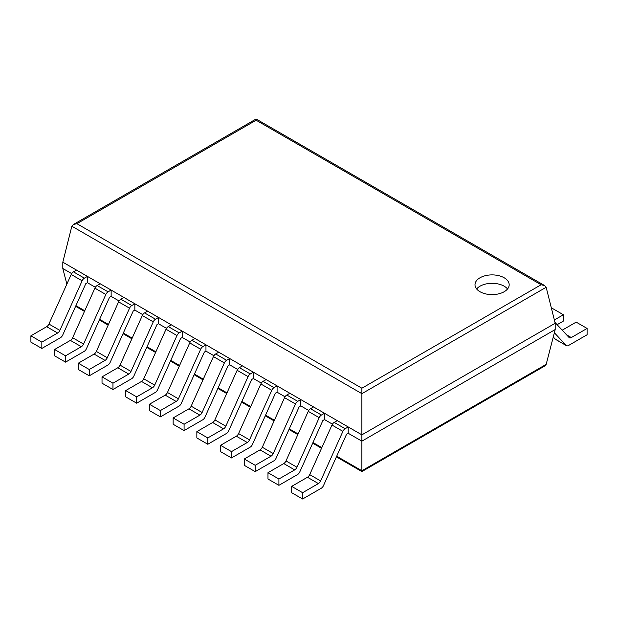<?xml version="1.0" encoding="UTF-8"?>
<svg xmlns="http://www.w3.org/2000/svg" width="618" height="618" viewBox="0 0 618 618"><rect width="100%" height="100%" fill="white"/><g stroke="black" fill="none" stroke-linecap="round" stroke-linejoin="round"><path stroke-width="0.93" d="M546.158 287.277L555.188 323.245L555.188 329.556L546.173 364.365L544.736 366.01L361.885 471.58L361.885 388.22L76.895 223.685L73.287 224.55L71.843 226.211L361.885 393.666L546.158 287.277L544.713 285.616L541.105 284.751L361.885 388.22M555.188 323.245L361.885 434.848L62.812 262.179L62.812 268.498L66.86 284.125M555.188 329.556L361.885 441.159L348.204 433.264L346.574 434.207L323.492 485.609A3.87 2.233 120 0 1 321.252 488.251L302.619 499.004L302.619 492.693L318.401 483.577A3.87 2.233 120 0 0 320.642 480.935L342.913 431.356A3.87 2.233 -60 0 1 345.153 428.714L348.204 426.945L348.204 433.264M62.812 268.498L71.665 273.604M87.432 282.704L87.432 276.393L76.493 270.074L73.434 271.835A3.87 2.233 -60 0 0 71.194 274.477L48.93 324.056A3.87 2.233 120 0 1 46.69 326.698L30.9 335.813L30.9 342.133L41.839 348.452L60.479 337.691A3.87 2.233 120 0 0 62.719 335.049L85.802 283.654L87.432 282.704L95.373 287.293M111.14 296.393L111.14 290.074L100.193 283.762L97.142 285.524A3.87 2.233 -60 0 0 94.902 288.166L72.638 337.745A3.87 2.233 120 0 1 70.39 340.387L54.608 349.502L54.608 355.821L65.547 362.133L84.187 351.379A3.87 2.233 120 0 0 86.427 348.737L109.502 297.335L111.14 296.393L119.081 300.981M134.848 310.081L134.848 303.762L123.901 297.451L120.85 299.212A3.87 2.233 -60 0 0 118.602 301.854L96.338 351.433A3.87 2.233 120 0 1 94.098 354.075L78.316 363.191L78.316 369.502L89.255 375.821L107.887 365.06A3.87 2.233 120 0 0 110.135 362.426L133.21 311.024L134.848 310.081L142.789 314.67M158.556 323.77L158.556 317.451L147.609 311.132L144.55 312.901A3.87 2.233 -60 0 0 142.31 315.543L120.046 365.122A3.87 2.233 120 0 1 117.806 367.764L102.024 376.88L102.024 383.191L112.963 389.51L131.595 378.749A3.87 2.233 120 0 0 133.836 376.107L156.918 324.713L158.556 323.77L166.497 328.351M182.256 337.459L182.256 331.14L171.317 324.821L168.258 326.59A3.87 2.233 -60 0 0 166.018 329.232L143.755 378.811A3.87 2.233 120 0 1 141.514 381.445L125.724 390.561L125.724 396.88L136.671 403.199L155.303 392.438A3.87 2.233 120 0 0 157.544 389.796L180.626 338.401L182.256 337.459L190.197 342.04M205.964 351.14L205.964 344.829L195.025 338.51L191.966 340.271A3.87 2.233 -60 0 0 189.726 342.913L167.463 392.492A3.87 2.233 120 0 1 165.222 395.134L149.432 404.249L149.432 410.568L160.379 416.887L179.011 406.126A3.87 2.233 120 0 0 181.252 403.484L204.334 352.082L205.964 351.14L213.905 355.729M229.672 364.829L229.672 358.51L218.733 352.198L215.674 353.959A3.87 2.233 -60 0 0 213.434 356.601L191.171 406.18A3.87 2.233 120 0 1 188.93 408.822L173.14 417.938L173.14 424.257L184.087 430.568L202.719 419.815A3.87 2.233 120 0 0 204.96 417.173L228.042 365.771L229.672 364.829L237.613 369.417M253.38 378.517L253.38 372.198L242.441 365.879L239.382 367.648A3.87 2.233 -60 0 0 237.142 370.29L214.879 419.869A3.87 2.233 120 0 1 212.638 422.511L196.848 431.627L196.848 437.938L207.787 444.257L226.427 433.496A3.87 2.233 120 0 0 228.668 430.862L251.75 379.46L253.38 378.517L261.321 383.098M277.088 392.206L277.088 385.887L266.142 379.568L263.09 381.337A3.87 2.233 -60 0 0 260.85 383.979L238.587 433.558A3.87 2.233 120 0 1 236.339 436.2L220.556 445.308L220.556 451.627L231.495 457.946L250.136 447.185A3.87 2.233 120 0 0 252.376 444.543L275.45 393.148L277.088 392.206L285.029 396.787M300.796 405.895L300.796 399.576L289.85 393.257L286.791 395.026A3.87 2.233 -60 0 0 284.55 397.66L262.287 447.239A3.87 2.233 120 0 1 260.047 449.881L244.264 458.996L244.264 465.315L255.203 471.634L273.836 460.873A3.87 2.233 120 0 0 276.084 458.232L299.158 406.837L300.796 405.895L308.737 410.476M324.504 419.576L324.504 413.264L313.558 406.945L310.499 408.707A3.87 2.233 -60 0 0 308.258 411.349L285.995 460.928A3.87 2.233 120 0 1 283.755 463.57L267.973 472.685L267.973 479.004L278.911 485.323L297.544 474.562A3.87 2.233 120 0 0 299.784 471.92L322.866 420.518L324.504 419.576L332.445 424.164M62.812 262.179L71.843 226.211M544.713 285.616L256.115 118.996L256.115 120.216L541.105 284.751M480.008 291.727A17.088 9.865 0 0 0 498.626 293.867A17.088 9.865 0 0 0 509.178 284.751A17.088 9.865 0 0 0 492.09 274.886A17.088 9.865 0 0 0 475.003 284.751A17.088 9.865 0 0 0 480.008 291.727M507.54 288.961A17.088 9.865 0 0 0 492.09 283.307A17.088 9.865 0 0 0 476.64 288.961M562.233 330.166L576.161 322.125L587.1 328.444L571.31 337.559A3.87 2.233 -60 0 1 569.379 337.752A3.87 2.233 -60 0 1 569.07 337.505L554.972 322.387M587.1 328.444L587.1 334.763L568.467 345.524A3.87 2.233 -60 0 1 566.528 345.709A3.87 2.233 -60 0 1 566.227 345.47L554.361 332.747M566.528 345.709L555.59 339.398A3.87 2.233 -60 0 1 555.281 339.151L553.264 336.988M348.204 426.945L337.266 420.634L334.207 422.395A3.87 2.233 -60 0 0 331.966 425.037L309.703 474.616A3.87 2.233 120 0 1 307.463 477.258L291.673 486.374L302.619 492.693M302.619 499.004L291.673 492.693L291.673 486.374M551.596 308.938L552.453 308.444L563.392 314.755L554.361 319.969M563.392 314.755L563.392 321.074L557.127 324.697M283.755 463.57L294.701 469.889L278.911 479.004L267.973 472.685M324.504 413.264L321.445 415.026A3.87 2.233 -60 0 0 319.205 417.668L296.941 467.247A3.87 2.233 120 0 1 294.701 469.889M278.911 485.323L278.911 479.004M260.047 449.881L270.993 456.2L255.203 465.315L244.264 458.996M300.796 399.576L297.737 401.337A3.87 2.233 -60 0 0 295.497 403.979L273.233 453.558A3.87 2.233 120 0 1 270.993 456.2M255.203 471.634L255.203 465.315M236.339 436.2L247.285 442.511L231.495 451.627L220.556 445.308M277.088 385.887L274.029 387.656A3.87 2.233 -60 0 0 271.789 390.29L249.525 439.869A3.87 2.233 120 0 1 247.285 442.511M231.495 457.946L231.495 451.627M212.638 422.511L223.577 428.83L207.787 437.938L196.848 431.627M253.38 372.198L250.321 373.967A3.87 2.233 -60 0 0 248.081 376.609L225.817 426.188A3.87 2.233 120 0 1 223.577 428.83M207.787 444.257L207.787 437.938M188.93 408.822L199.869 415.141L184.087 424.257L173.14 417.938M229.672 358.51L226.613 360.279A3.87 2.233 -60 0 0 224.373 362.921L202.109 412.5A3.87 2.233 120 0 1 199.869 415.141M184.087 430.568L184.087 424.257M165.222 395.134L176.161 401.453L160.379 410.568L149.432 404.249M205.964 344.829L202.905 346.59A3.87 2.233 -60 0 0 200.665 349.232L178.401 398.811A3.87 2.233 120 0 1 176.161 401.453M160.379 416.887L160.379 410.568M141.514 381.445L152.453 387.764L136.671 396.88L125.724 390.561M182.256 331.14L179.205 332.901A3.87 2.233 -60 0 0 176.964 335.543L154.701 385.122A3.87 2.233 120 0 1 152.453 387.764M136.671 403.199L136.671 396.88M117.806 367.764L128.753 374.075L112.963 383.191L102.024 376.88M158.556 317.451L155.497 319.22A3.87 2.233 -60 0 0 153.256 321.854L130.993 371.441A3.87 2.233 120 0 1 128.753 374.075M112.963 389.51L112.963 383.191M94.098 354.075L105.045 360.394L89.255 369.502L78.316 363.191M134.848 303.762L131.788 305.531A3.87 2.233 -60 0 0 129.548 308.173L107.285 357.752A3.87 2.233 120 0 1 105.045 360.394M89.255 375.821L89.255 369.502M70.39 340.387L81.337 346.706L65.547 355.821L54.608 349.502M111.14 290.074L108.08 291.843A3.87 2.233 -60 0 0 105.84 294.485L83.577 344.064A3.87 2.233 120 0 1 81.337 346.706M65.547 362.133L65.547 355.821M46.69 326.698L57.628 333.017L41.839 342.133L30.9 335.813M87.432 276.393L84.372 278.154A3.87 2.233 -60 0 0 82.132 280.796L59.869 330.375A3.87 2.233 120 0 1 57.628 333.017M41.839 348.452L41.839 342.133M546.173 364.365L361.885 470.761L336.694 456.215M75.914 305.655L84.751 310.761M99.622 319.344L108.459 324.45M123.33 333.032L132.167 338.131M147.038 346.721L155.875 351.82M170.746 360.402L179.583 365.508M194.454 374.091L203.291 379.197M218.154 387.78L226.991 392.878M241.862 401.468L250.699 406.567M265.57 415.157L274.407 420.255M289.278 428.838L298.115 433.944M312.986 442.527L321.824 447.633M256.115 120.216L76.895 223.685M566.567 334.817L571.31 337.559M555.281 339.151L566.227 345.47M307.463 477.258L318.401 483.577M309.703 474.616L320.642 480.935M331.966 425.037L342.913 431.356M334.207 422.395L345.153 428.714M285.995 460.928L296.941 467.247M308.258 411.349L319.205 417.668M310.499 408.707L321.445 415.026M262.287 447.239L273.233 453.558M284.55 397.66L295.497 403.979M286.791 395.026L297.737 401.337M238.587 433.558L249.525 439.869M260.85 383.979L271.789 390.29M263.09 381.337L274.029 387.656M214.879 419.869L225.817 426.188M237.142 370.29L248.081 376.609M239.382 367.648L250.321 373.967M191.171 406.18L202.109 412.5M213.434 356.601L224.373 362.921M215.674 353.959L226.613 360.279M167.463 392.492L178.401 398.811M189.726 342.913L200.665 349.232M191.966 340.271L202.905 346.59M143.755 378.811L154.701 385.122M166.018 329.232L176.964 335.543M168.258 326.59L179.205 332.901M120.046 365.122L130.993 371.441M142.31 315.543L153.256 321.854M144.55 312.901L155.497 319.22M96.338 351.433L107.285 357.752M118.602 301.854L129.548 308.173M120.85 299.212L131.788 305.531M72.638 337.745L83.577 344.064M94.902 288.166L105.84 294.485M97.142 285.524L108.08 291.843M48.93 324.056L59.869 330.375M71.194 274.477L82.132 280.796M73.434 271.835L84.372 278.154M75.628 306.304L84.465 311.41M99.328 319.993L108.165 325.099M123.036 333.681L131.873 338.78M146.744 347.37L155.582 352.469M170.452 361.051L179.29 366.157M194.16 374.74L202.998 379.846M217.868 388.428L226.706 393.527M241.576 402.117L250.414 407.216M265.276 415.806L274.114 420.904M288.985 429.487L297.822 434.593M312.693 443.176L321.53 448.282M336.401 456.864L361.885 471.58M256.115 118.996L73.287 224.55"/></g></svg>
